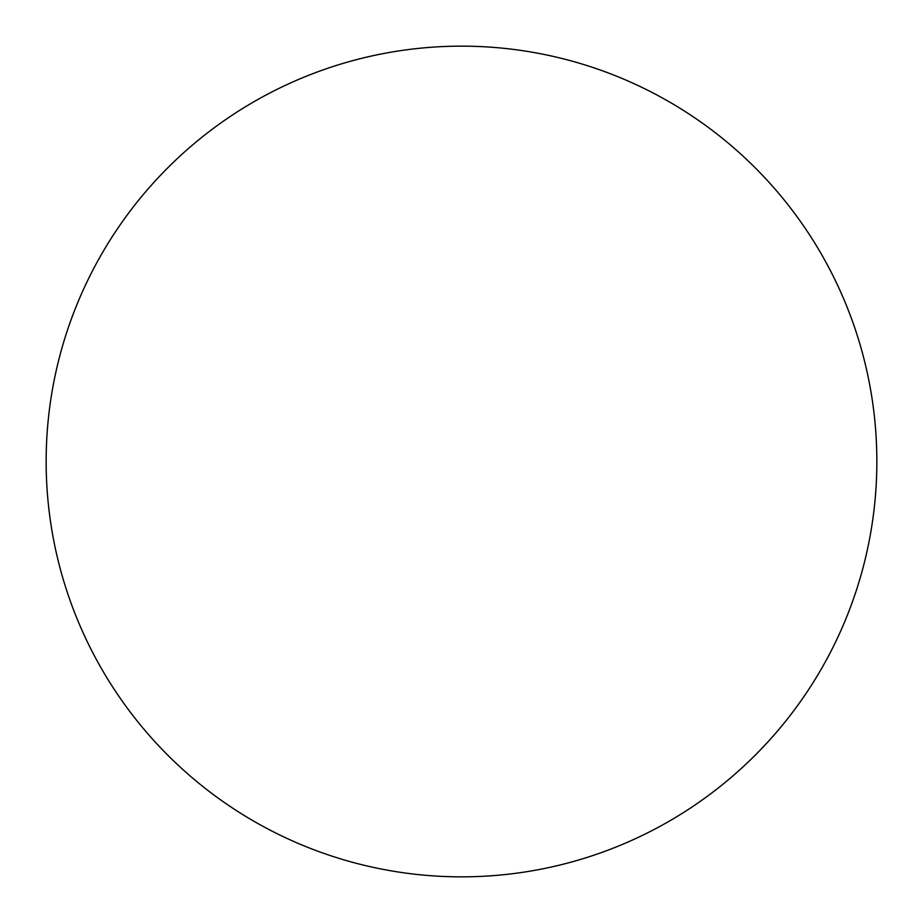 <?xml version="1.0" encoding="UTF-8"?>
<svg xmlns="http://www.w3.org/2000/svg" width="923" height="923" viewBox="0 0 923 923"><rect width="100%" height="100%" fill="white"/><g stroke="black" fill="none" stroke-linecap="round" stroke-linejoin="round"><path stroke-width="0.69" stroke-dasharray="4.62 3.46" d="M806.771 692.365L806.852 692.262C822.001 669.579 834.796 645.639 845.237 620.452C855.667 595.254 863.547 569.283 868.866 542.528C874.185 515.784 876.85 488.775 876.85 461.5A415.35 415.35 0 0 0 461.5 46.15A415.35 415.35 0 0 0 46.15 461.5A415.35 415.35 0 0 0 461.5 876.85A415.35 415.35 0 0 0 876.85 461.5C876.85 434.225 874.185 407.216 868.866 380.472C863.547 353.717 855.667 327.746 845.237 302.548C834.796 277.362 822.001 253.421 806.852 230.738M692.365 116.229L692.262 116.148C669.579 100.999 645.639 88.204 620.452 77.763C595.254 67.333 569.283 59.453 542.528 54.134C515.784 48.815 488.775 46.15 461.5 46.15C434.225 46.15 407.216 48.815 380.472 54.134C353.717 59.453 327.746 67.333 302.548 77.763C277.362 88.204 253.421 100.999 230.738 116.148M116.229 230.635L116.148 230.738C100.999 253.421 88.204 277.362 77.763 302.548C67.333 327.746 59.453 353.717 54.134 380.472C48.815 407.216 46.15 434.225 46.15 461.5C46.15 488.775 48.815 515.784 54.134 542.528C59.453 569.283 67.333 595.254 77.763 620.452C88.204 645.639 100.999 669.579 116.148 692.262M230.635 806.771L230.738 806.852C253.421 822.001 277.362 834.796 302.548 845.237C327.746 855.667 353.717 863.547 380.472 868.866C407.216 874.185 434.225 876.85 461.5 876.85C488.775 876.85 515.784 874.185 542.528 868.866C569.283 863.547 595.254 855.667 620.452 845.237C645.639 834.796 669.579 822.001 692.262 806.852"/><path stroke-width="1.38" d="M46.15 461.5A415.35 415.35 0 0 1 461.5 46.15A415.35 415.35 0 0 1 876.85 461.5A415.35 415.35 0 0 1 461.5 876.85A415.35 415.35 0 0 1 46.15 461.5C46.15 488.775 48.815 515.784 54.134 542.528C59.453 569.283 67.333 595.254 77.763 620.452C88.204 645.639 100.999 669.579 116.148 692.262C131.297 714.933 148.522 735.908 167.801 755.199C187.092 774.478 208.067 791.703 230.738 806.852C253.421 822.001 277.362 834.796 302.548 845.237C327.746 855.667 353.717 863.547 380.472 868.866C407.216 874.185 434.225 876.85 461.5 876.85C488.775 876.85 515.784 874.185 542.528 868.866C569.283 863.547 595.254 855.667 620.452 845.237C645.639 834.796 669.579 822.001 692.262 806.852C714.933 791.703 735.908 774.478 755.199 755.199C774.478 735.908 791.703 714.933 806.852 692.262C822.001 669.579 834.796 645.639 845.237 620.452C855.667 595.254 863.547 569.283 868.866 542.528C874.185 515.784 876.85 488.775 876.85 461.5C876.85 434.225 874.185 407.216 868.866 380.472C863.547 353.717 855.667 327.746 845.237 302.548C834.796 277.362 822.001 253.421 806.852 230.738C791.703 208.067 774.478 187.092 755.199 167.801C735.908 148.522 714.933 131.297 692.262 116.148C669.579 100.999 645.639 88.204 620.452 77.763C595.254 67.333 569.283 59.453 542.528 54.134C515.784 48.815 488.775 46.15 461.5 46.15C434.225 46.15 407.216 48.815 380.472 54.134C353.717 59.453 327.746 67.333 302.548 77.763C277.362 88.204 253.421 100.999 230.738 116.148C208.067 131.297 187.092 148.522 167.801 167.801C148.522 187.092 131.297 208.067 116.148 230.738C100.999 253.421 88.204 277.362 77.763 302.548C67.333 327.746 59.453 353.717 54.134 380.472C48.815 407.216 46.15 434.225 46.15 461.5M806.852 230.738C791.703 208.067 774.478 187.092 755.199 167.801C735.908 148.522 714.933 131.297 692.262 116.148M230.738 116.148C208.067 131.297 187.092 148.522 167.801 167.801C148.522 187.092 131.297 208.067 116.148 230.738M116.148 692.262C131.297 714.933 148.522 735.908 167.801 755.199C187.092 774.478 208.067 791.703 230.738 806.852M692.262 806.852C714.933 791.703 735.908 774.478 755.199 755.199C774.478 735.908 791.703 714.933 806.852 692.262"/></g></svg>
